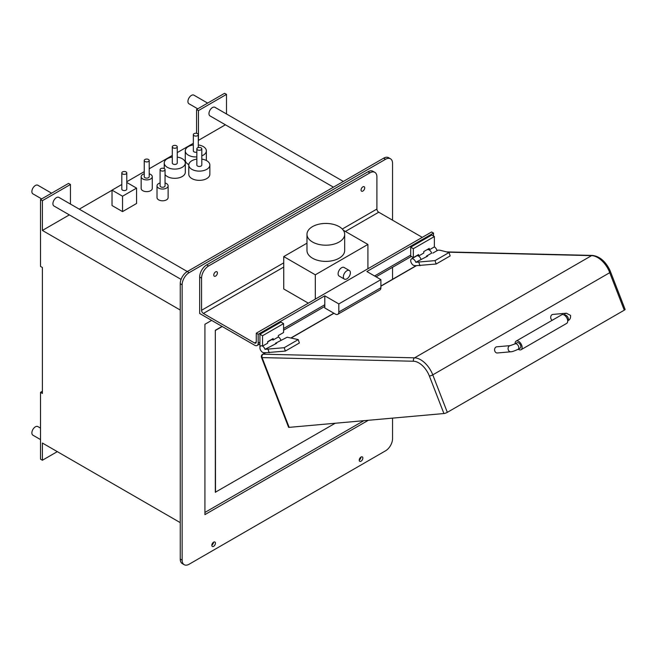 <?xml version="1.0" encoding="UTF-8"?>
<svg xmlns="http://www.w3.org/2000/svg" width="658" height="658" viewBox="0 0 658 658"><rect width="100%" height="100%" fill="white"/><g stroke="black" fill="none" stroke-linecap="round" stroke-linejoin="round"><path stroke-width="0.99" d="M69.345 214.886L42.392 230.448L42.392 200.682L40.5 199.596L40.5 266.408L42.392 267.502L42.392 393.435L40.5 392.341L42.392 391.247M225.398 124.79L198.297 140.442M193.337 143.304L177.257 152.59M172.297 155.453L149.202 168.785M144.242 171.648L126.772 181.731M112.016 190.252L79.264 209.162M42.392 200.682L70.447 184.487L70.447 204.07M70.447 184.487L68.555 183.393L40.5 199.596M198.445 140.351L198.445 110.593L226.5 94.39L226.5 113.974M343.361 181.444L214.952 107.312A4.96 2.862 120 0 0 212.468 107.55A4.96 2.862 120 0 0 209.228 111.926A4.96 2.862 120 0 0 209.992 115.898L333.441 187.168M187.308 271.54L58.899 197.4A4.96 2.862 120 0 0 56.423 197.647A4.96 2.862 120 0 0 53.183 202.022A4.96 2.862 120 0 0 53.94 205.995L181.082 279.395M57.295 451.643L42.392 460.246L42.392 443.031L180.243 522.625M42.392 230.448L180.243 310.033M193.337 144.949A10.536 6.087 0 0 0 185.276 150.863L185.276 160.091A10.536 6.087 0 0 0 188.361 164.393A10.536 6.087 0 0 0 188.805 164.64M206.332 160.486A10.536 6.087 0 0 0 206.349 160.091L206.349 150.863A10.536 6.087 0 0 0 203.264 146.561A10.536 6.087 0 0 0 198.297 144.949M165.051 174.584A10.536 6.087 0 0 0 167.321 176.541A10.536 6.087 0 0 0 178.803 177.857A10.536 6.087 0 0 0 185.309 172.24L185.309 163.011A10.536 6.087 0 0 0 182.225 158.701A10.536 6.087 0 0 0 177.257 157.097M196.841 159.121A10.536 6.087 0 0 0 188.78 165.035L188.78 174.263A10.536 6.087 0 0 0 191.873 178.565A10.536 6.087 0 0 0 203.355 179.889A10.536 6.087 0 0 0 209.861 174.263L209.861 165.035A10.536 6.087 0 0 0 206.776 160.733A10.536 6.087 0 0 0 201.8 159.121M144.242 173.827A5.552 3.208 0 0 0 141.166 176.698L141.166 188.435A5.552 3.208 0 0 0 142.794 190.705A5.552 3.208 0 0 0 148.848 191.396A5.552 3.208 0 0 0 152.278 188.435L152.278 176.698A5.552 3.208 0 0 0 150.649 174.428A5.552 3.208 0 0 0 149.202 173.827M160.091 182.973A5.552 3.208 0 0 0 157.015 185.844L157.015 197.589A5.552 3.208 0 0 0 158.644 199.851A5.552 3.208 0 0 0 164.697 200.55A5.552 3.208 0 0 0 168.119 197.589L168.119 185.844A5.552 3.208 0 0 0 166.499 183.574A5.552 3.208 0 0 0 165.051 182.973M121.812 184.487L112.016 190.146L112.016 205.526L122.536 211.605L136.56 203.503L136.56 188.114L126.772 182.463M226.5 94.39L224.608 93.296L196.553 109.499L198.445 110.593M196.553 133.294L196.553 109.499M42.392 460.246L40.5 459.152L40.5 392.341M385.53 159.285L383.639 158.191A9.919 5.725 -60 0 1 388.598 157.698L390.49 158.792A9.919 5.725 120 0 0 385.53 159.285L189.15 272.659A9.919 5.725 120 0 0 182.134 284.807L182.134 560.155A9.919 5.725 120 0 0 184.191 564.704A9.919 5.725 120 0 0 189.15 564.21L385.53 450.829A9.919 5.725 120 0 0 392.546 438.68L392.546 418.126M383.639 158.191L187.259 271.565A9.919 5.725 -60 0 0 180.243 283.713L180.243 559.07A9.919 5.725 -60 0 0 182.299 563.61L184.191 564.704M360.954 457.104A2.55 1.472 -60 0 1 359.243 460.057M211.835 545.169A2.55 1.472 120 0 0 213.537 542.208M359.243 460.164A2.55 1.472 -60 0 1 360.354 457.598A2.55 1.472 -60 0 1 362.319 456.915A2.55 1.472 -60 0 1 362.846 458.083A2.55 1.472 -60 0 1 361.736 460.649A2.55 1.472 -60 0 1 359.77 461.332A2.55 1.472 -60 0 1 359.243 460.164M392.546 220.191L392.546 163.332A9.919 5.725 120 0 0 390.49 158.792M392.546 279.296L392.546 267.304M215.437 543.195A2.55 1.472 120 0 0 214.911 542.028A2.55 1.472 120 0 0 212.945 542.71A2.55 1.472 120 0 0 211.835 545.276A2.55 1.472 120 0 0 212.361 546.444A2.55 1.472 120 0 0 214.327 545.762A2.55 1.472 120 0 0 215.437 543.195M211.637 320.397L204.918 324.271L204.918 514.622L368.299 420.298M422.28 237.357L378.728 212.213A2.583 1.489 -120 0 1 376.902 209.055L376.902 176.903A9.919 5.725 120 0 0 374.846 172.363A9.919 5.725 120 0 0 369.886 172.857L367.995 171.763L206.686 264.894A9.919 5.725 -60 0 0 199.67 277.043L199.67 313.488L254.654 345.228A4.96 2.862 -120 0 0 257.138 345.475A4.96 2.862 -120 0 0 258.166 343.205L259.918 342.193L259.918 334.239L262.542 335.753L262.542 346.116L267.666 343.163L267.666 341.699L273.136 338.541L273.136 340.005L278.326 337.003L278.326 335.547L283.582 332.512L283.582 323.604L262.542 335.753M367.995 171.763A9.919 5.725 -60 0 1 372.954 171.269L374.846 172.363M204.918 512.434L363.816 420.692M222.042 326.401L215.314 330.283L215.314 492.25L335.21 423.25M215.314 330.283L215.503 492.365M222.231 326.508L215.503 330.39M369.886 172.857L208.578 265.988A9.919 5.725 120 0 0 201.562 278.137L201.562 310.288A2.583 1.489 60 0 0 203.388 313.447L254.514 342.966A2.476 1.431 60 0 0 255.756 343.089A2.476 1.431 60 0 0 256.275 341.954L254.514 342.966M433.507 236.049L433.507 233.064L366.876 271.532L380.9 279.634L338.821 303.93L338.821 312.024L380.9 287.735A4.96 2.862 60 0 1 379.872 290.005L337.793 314.294A4.96 2.862 -120 0 0 338.821 312.024M283.582 328.531L324.797 304.736L324.797 295.829L258.166 334.297L256.275 333.203L431.607 231.978L433.507 233.064M259.918 347.391L259.918 342.193M262.542 346.116A3.767 2.18 60 0 1 262.583 346.141A3.767 2.18 60 0 1 265.01 349.332M278.326 336.929A3.767 2.18 60 0 1 278.433 336.986A3.767 2.18 60 0 1 280.884 340.268A3.767 2.18 -120 0 0 280.826 340.128A3.767 2.18 -120 0 0 278.326 336.945M271.293 339.841L267.666 341.938L271.293 339.841A3.767 2.18 60 0 1 273.136 340.005M259.918 334.239L280.958 322.091L283.582 323.604M434.37 246.915L434.37 236.551L431.747 235.029L410.707 247.178L413.331 248.699L413.331 257.607L418.587 254.564L418.587 256.028L423.777 253.026L423.777 251.57L429.246 248.411L429.246 249.867L434.37 246.915A3.767 2.18 60 0 1 434.412 246.939A3.767 2.18 60 0 1 436.986 250.723M374.591 275.99L410.707 255.139L410.707 247.178M258.166 334.297L258.166 343.205M410.707 255.139L410.707 256.085L413.331 257.607M416.711 255.88A3.767 2.18 60 0 1 416.744 255.863L416.679 255.904A3.767 2.18 60 0 1 418.562 256.085A3.767 2.18 60 0 1 420.997 259.318M426.68 256.678A3.767 2.18 -120 0 0 426.524 256.077L431.64 253.124A3.767 2.18 -120 0 0 431.623 253.067A3.767 2.18 -120 0 0 427.338 249.744L427.404 249.711A3.767 2.18 60 0 1 429.246 249.867M426.524 256.077L427.659 256.11L415.79 262.279A3.767 2.18 -120 0 0 415.774 262.221A3.767 2.18 -120 0 0 411.489 258.898L416.744 255.863A3.767 2.18 60 0 1 418.587 256.028M434.37 236.551L413.331 248.699M380.9 287.735L380.9 279.634M324.797 304.736L324.797 307.977L335.317 314.055A4.96 2.862 -120 0 0 337.793 314.294M324.797 295.829L338.821 303.93M256.275 333.203L256.275 341.954M217.42 272.938A2.583 1.489 120 0 0 216.885 271.754A2.583 1.489 120 0 0 214.895 272.445A2.583 1.489 120 0 0 213.768 275.044A2.583 1.489 120 0 0 214.302 276.22A2.583 1.489 120 0 0 216.293 275.529A2.583 1.489 120 0 0 217.42 272.938M361.053 190.006A2.583 1.489 -60 0 1 362.18 187.415A2.583 1.489 -60 0 1 364.162 186.724A2.583 1.489 -60 0 1 364.696 187.9A2.583 1.489 -60 0 1 363.578 190.499A2.583 1.489 -60 0 1 361.587 191.19A2.583 1.489 -60 0 1 361.053 190.006M306.982 243.172L283.746 256.587L283.746 288.977L308.314 303.157M367.912 268.752L367.912 244.439L343.295 230.226M315.314 299.119L315.314 274.805L367.912 244.439M349.349 270.512L344.093 267.477A4.96 2.862 120 0 0 340.268 268.801A4.96 2.862 120 0 0 338.105 273.794A4.96 2.862 120 0 0 339.133 276.064L344.389 279.099A4.96 2.862 120 0 0 348.214 277.775A4.96 2.862 120 0 0 350.377 272.782A4.96 2.862 120 0 0 349.349 270.512A4.96 2.862 120 0 0 345.532 271.844A4.96 2.862 120 0 0 343.361 276.829A4.96 2.862 120 0 0 344.389 279.099M283.746 256.587L315.314 274.805M306.982 234.314L306.982 250.509A18.843 10.882 0 0 0 312.509 258.207A18.843 10.882 0 0 0 333.047 260.56A18.843 10.882 0 0 0 344.677 250.509L344.677 234.314A18.843 10.882 0 0 0 339.158 226.623A18.843 10.882 0 0 0 318.62 224.263A18.843 10.882 0 0 0 306.982 234.314A18.843 10.882 0 0 0 312.509 242.004A18.843 10.882 0 0 0 333.047 244.365A18.843 10.882 0 0 0 344.677 234.314M51.595 193.189L37.86 185.252A4.96 2.862 120 0 0 35.376 185.498A4.96 2.862 120 0 0 32.143 189.874A4.96 2.862 120 0 0 32.9 193.847L41.676 198.913M40.5 428.119L37.86 426.59A4.96 2.862 120 0 0 35.376 426.836A4.96 2.862 120 0 0 32.143 431.212A4.96 2.862 120 0 0 32.9 435.185L40.5 439.569M207.648 103.092L193.913 95.163A4.96 2.862 120 0 0 191.429 95.402A4.96 2.862 120 0 0 188.188 99.777A4.96 2.862 120 0 0 188.953 103.75L197.729 108.817M185.276 150.863A10.536 6.087 0 0 0 188.361 155.165A10.536 6.087 0 0 0 196.841 156.917M201.8 155.864A10.536 6.087 0 0 0 206.349 150.863M193.337 134.66A2.476 1.431 0 0 0 194.061 135.671A2.476 1.431 0 0 0 196.767 135.984A2.476 1.431 0 0 0 198.297 134.66A2.476 1.431 0 0 0 197.564 133.648A2.476 1.431 0 0 0 194.867 133.344A2.476 1.431 0 0 0 193.337 134.66L193.337 150.863A2.476 1.431 0 0 0 194.061 151.875A2.476 1.431 0 0 0 196.841 152.162M172.297 157.097A10.536 6.087 0 0 0 164.237 163.011A10.536 6.087 0 0 0 167.321 167.313A10.536 6.087 0 0 0 178.803 168.629A10.536 6.087 0 0 0 185.309 163.011M172.297 146.808L172.297 163.011A2.476 1.431 0 0 0 173.021 164.023A2.476 1.431 0 0 0 175.719 164.327A2.476 1.431 0 0 0 177.257 163.011L177.257 146.808A2.476 1.431 0 0 0 176.525 145.796A2.476 1.431 0 0 0 173.827 145.492A2.476 1.431 0 0 0 172.297 146.808A2.476 1.431 0 0 0 173.021 147.82A2.476 1.431 0 0 0 175.719 148.132A2.476 1.431 0 0 0 177.257 146.808M188.78 165.035A10.536 6.087 0 0 0 191.873 169.336A10.536 6.087 0 0 0 203.355 170.652A10.536 6.087 0 0 0 209.861 165.035M196.841 148.831L196.841 165.035A2.476 1.431 0 0 0 197.564 166.046A2.476 1.431 0 0 0 200.271 166.359A2.476 1.431 0 0 0 201.8 165.035L201.8 148.831A2.476 1.431 0 0 0 201.077 147.82A2.476 1.431 0 0 0 198.371 147.515A2.476 1.431 0 0 0 196.841 148.831A2.476 1.431 0 0 0 197.564 149.851A2.476 1.431 0 0 0 200.271 150.156A2.476 1.431 0 0 0 201.8 148.831M141.166 176.698A5.552 3.208 0 0 0 142.794 178.96A5.552 3.208 0 0 0 148.848 179.659A5.552 3.208 0 0 0 152.278 176.698M144.242 160.494L144.242 176.698A2.476 1.431 0 0 0 144.966 177.709A2.476 1.431 0 0 0 147.672 178.014A2.476 1.431 0 0 0 149.202 176.698L149.202 160.494A2.476 1.431 0 0 0 148.469 159.483A2.476 1.431 0 0 0 145.772 159.178A2.476 1.431 0 0 0 144.242 160.494A2.476 1.431 0 0 0 144.966 161.506A2.476 1.431 0 0 0 147.672 161.819A2.476 1.431 0 0 0 149.202 160.494M157.015 185.844A5.552 3.208 0 0 0 158.644 188.114A5.552 3.208 0 0 0 164.697 188.805A5.552 3.208 0 0 0 168.119 185.844M160.091 169.649L160.091 185.844A2.476 1.431 0 0 0 160.815 186.856A2.476 1.431 0 0 0 163.513 187.168A2.476 1.431 0 0 0 165.051 185.844L165.051 169.649A2.476 1.431 0 0 0 164.319 168.637A2.476 1.431 0 0 0 161.621 168.325A2.476 1.431 0 0 0 160.091 169.649A2.476 1.431 0 0 0 160.815 170.661A2.476 1.431 0 0 0 163.513 170.973A2.476 1.431 0 0 0 165.051 169.649M122.536 211.605L122.536 196.216L136.56 188.114M112.016 190.146L122.536 196.216M121.812 172.931L121.812 189.126A2.476 1.431 0 0 0 122.536 190.146A2.476 1.431 0 0 0 125.242 190.45A2.476 1.431 0 0 0 126.772 189.126L126.772 172.931A2.476 1.431 0 0 0 126.04 171.919A2.476 1.431 0 0 0 123.342 171.606A2.476 1.431 0 0 0 121.812 172.931A2.476 1.431 0 0 0 122.536 173.942A2.476 1.431 0 0 0 125.242 174.255A2.476 1.431 0 0 0 126.772 172.931M447.613 252.162L591.591 255.633A19.839 11.449 60 0 1 608.979 270.726L609.727 272.692L610.139 270.825L625.1 309.392A2.583 0.543 158.8 0 1 624.278 310.181L447.325 412.344A2.583 0.543 158.8 0 1 443.92 413.537L289.158 427.363A2.583 0.543 158.8 0 1 288.574 427.239L261.506 357.475A2.583 0.543 -21.2 0 0 262.09 357.598A2.583 1.982 -88.6 0 1 263.126 354.185A2.583 1.489 -120 0 0 262.624 354.308A2.583 2.583 0 0 0 261.506 357.475M275.669 343.854A3.767 2.18 -120 0 0 275.513 343.262L276.656 343.295L264.993 349.34A3.767 2.18 -120 0 0 264.977 349.283A3.767 2.18 -120 0 0 260.691 345.96A3.767 2.18 -120 0 0 260.173 349.168A3.767 2.18 -120 0 0 263.726 352.663L265.684 352.713L263.126 354.185L414.565 357.837A2.583 1.982 91.4 0 0 413.537 361.242L262.09 357.598L289.158 427.363M411.489 258.898A3.767 2.18 -120 0 0 410.97 262.106A3.767 2.18 -120 0 0 414.524 265.602L416.481 265.651L380.9 286.189M264.993 349.34L284.215 347.695L298.239 339.594L287.176 337.217L275.513 343.262M284.215 347.695L285.35 351.076L299.374 342.983L298.239 339.594M415.79 262.279L435.012 260.626L436.147 264.014L416.481 265.651M436.147 264.014L450.171 255.913L449.044 252.532L439.898 250.204L437.973 250.155L432.849 253.108M285.35 351.076L265.684 352.713M435.012 260.626L449.044 252.532M268.061 349.414L269.196 352.795M418.858 262.353L419.993 265.733M608.979 270.726L609.818 270.06C605.409 261.21 599.611 256.332 592.406 255.419A2.476 1.908 91.4 0 0 591.591 255.633L414.565 357.837A19.839 11.449 -120 0 1 432.775 374.854L447.325 412.344M495.943 347.07A3.101 2.443 -95.1 0 1 496.765 346.815L510.246 345.606A3.101 2.443 84.9 0 0 509.424 345.869A3.101 2.443 84.9 0 0 508.33 349.957A3.101 2.443 84.9 0 0 510.797 351.783L497.316 352.984A3.101 2.443 -95.1 0 1 494.693 350.648A3.101 2.443 -95.1 0 1 495.943 347.07M552.194 320.298A3.101 2.443 -95.1 0 1 550.705 317.469A3.101 2.443 -95.1 0 1 552.054 314.68A3.101 2.443 -95.1 0 1 552.876 314.417L566.349 313.216A3.101 2.443 84.9 0 0 565.535 313.479A3.101 2.443 84.9 0 0 564.325 315.108M518.241 349.209A4.96 2.862 -120 0 0 521.103 349.702L566.694 323.382A4.96 2.862 -120 0 0 567.245 318.817A4.96 2.862 -120 0 0 561.735 314.787L516.143 341.107A4.96 2.862 -120 0 0 515.14 343.838M515.107 343.854L517.073 342.719A3.101 1.793 60 0 1 520.519 345.236A3.101 1.793 60 0 1 520.174 348.09L518.2 349.225A3.101 1.793 -120 0 0 518.553 346.371A3.101 1.793 -120 0 0 515.107 343.854L510.246 345.606M521.103 349.702A4.96 2.862 -120 0 0 521.662 345.137A4.96 2.862 -120 0 0 516.143 341.107M182.134 560.155L180.243 559.07M182.134 284.807L180.243 283.713M189.15 272.659L187.259 271.565M208.578 265.988L206.686 264.894M201.562 278.137L199.67 277.043M376.902 209.055L342.308 229.033M283.746 262.838L201.562 310.288M378.728 212.213L345.417 231.451M283.746 267.049L203.388 313.447M443.92 413.537L429.378 376.047A17.256 9.96 -120 0 0 413.537 361.242M429.378 376.047A2.583 0.543 -21.2 0 0 432.775 374.854L609.727 272.692L624.278 310.181M333.976 313.282L291.42 337.85M565.016 315.133L564.638 315.264A3.101 1.793 60 0 1 568.084 317.773A3.101 1.793 60 0 1 567.739 320.627C569.787 320.101 570.733 318.357 570.56 315.396L566.349 313.216M257.138 345.475L259.918 343.871M283.582 330.209L324.797 306.414M376.039 276.829L411.332 256.456M198.297 147.532L198.297 134.66M164.237 168.588L164.237 163.011M416.193 265.643L380.9 286.024M333.828 313.2L291.214 337.801M265.396 352.704L262.624 354.308M446.585 251.907L592.406 255.419M610.139 270.825L609.818 270.06M510.797 351.783C512.039 351.816 514.507 350.961 518.2 349.225"/></g></svg>
